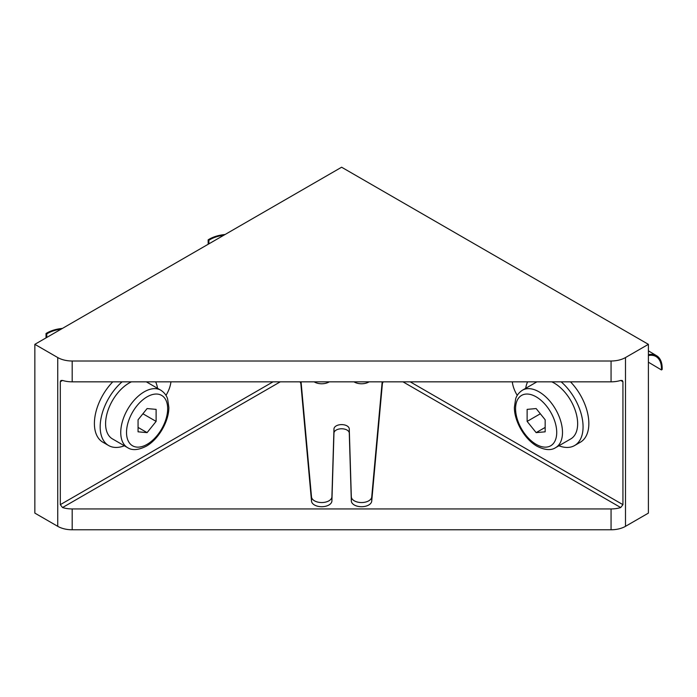 <?xml version="1.0" encoding="UTF-8"?>
<svg xmlns="http://www.w3.org/2000/svg" width="697" height="697" viewBox="0 0 697 697"><rect width="100%" height="100%" fill="white"/><g stroke="black" fill="none" stroke-linecap="round" stroke-linejoin="round"><path stroke-width="1.05" d="M62.538 380.44L60.935 380.501L60.308 381.721L62.538 380.44A20.413 11.788 0 0 0 72.183 381.834L611.06 381.834A20.413 11.788 0 0 0 620.705 380.44L622.935 381.721L622.308 380.501L620.705 380.44M273.05 381.834L60.308 504.663L60.308 381.721M170.939 381.834A21.694 12.52 -60 0 1 165.982 395.373M60.308 504.663L62.538 507.547L280.272 381.834M402.971 381.834L620.705 507.547L622.935 504.663L410.193 381.834M620.705 507.547A20.413 11.788 180 0 1 611.06 508.941L72.183 508.941A20.413 11.788 180 0 1 62.538 507.547M383.298 381.834A10.211 5.89 0 0 0 382.357 384.012L371.728 501.134A10.211 5.89 180 0 1 361.351 506.719A10.211 5.89 180 0 1 351.323 500.925L349.275 433.116A7.658 4.417 0 0 0 341.617 428.768A7.658 4.417 0 0 0 333.968 433.116L331.911 500.925A10.211 5.89 180 0 1 321.883 506.719A10.211 5.89 180 0 1 311.515 501.134L300.886 384.012A10.211 5.89 0 0 0 299.945 381.834M611.06 529.781A20.413 11.788 0 0 0 625.497 526.331L648.393 513.114L648.393 344.335L625.497 357.552A20.413 11.788 180 0 1 611.06 361.002L72.183 361.002A20.413 11.788 180 0 1 57.746 357.552L34.85 344.335L34.85 513.114L57.746 526.331A20.413 11.788 0 0 0 72.183 529.781L611.06 529.781L611.06 508.941M622.935 381.721L622.935 504.663M517.252 395.373A21.694 12.52 60 0 1 512.304 381.834M382.174 381.834L371.728 496.961A10.211 5.89 180 0 1 361.351 502.546A10.211 5.89 180 0 1 351.323 496.761L349.275 428.943A7.658 4.417 0 0 0 341.617 424.604A7.658 4.417 0 0 0 333.968 428.943L331.911 496.761A10.211 5.89 180 0 1 321.883 502.546A10.211 5.89 180 0 1 311.515 496.961L301.06 381.834M329.28 381.834A10.211 5.89 180 0 1 314.138 381.834M369.105 381.834A10.211 5.89 180 0 1 353.963 381.834M34.85 344.335L341.617 167.219L648.393 344.335M551.78 381.834A33.177 19.15 60 0 1 575.373 410.76A33.177 19.15 60 0 1 570.782 438.91L555.622 447.657A33.177 19.15 -120 0 0 555.622 409.348A33.177 19.15 -120 0 0 522.445 390.198C517.139 393.692 515.98 397.909 515.658 398.832L514.386 407.353C514.238 421.049 524.458 439.162 536.995 446.219C544.888 450.175 551.1 450.663 555.622 447.657M545.167 419.786L545.167 431.818L536.15 432.628L527.124 421.397L527.124 409.374L536.15 408.564L545.167 419.786M536.15 432.628L545.167 427.418M540.341 413.774L527.124 421.397M127.621 447.657C132.142 450.663 138.355 450.175 146.248 446.219C158.785 439.162 168.996 421.049 168.857 407.353L167.585 398.832C167.263 397.909 166.104 393.692 160.789 390.198A33.177 19.15 120 0 0 135.227 399.085A33.177 19.15 120 0 0 120.747 432.471A33.177 19.15 120 0 0 127.621 447.657L112.461 438.91A33.177 19.15 -60 0 1 105.587 423.724A33.177 19.15 -60 0 1 131.463 381.834M156.111 409.374L156.111 421.397L147.093 432.628L138.067 431.818L138.067 419.786L147.093 408.564L156.111 409.374M142.902 413.774L156.111 421.397M147.093 432.628L138.067 427.418M61.153 329.141A27.427 15.839 0 0 0 46.76 333.915L46.76 337.453M46.76 333.915L46.037 333.497L46.037 337.871M46.037 333.497A28.446 16.423 180 0 1 62.434 328.409M223.789 235.246A27.427 16.066 -0.7 0 0 208.856 240.282L208.9 243.845M208.856 240.282L208.133 239.864L208.185 244.255M208.133 239.864A28.446 16.667 179.3 0 1 225.079 234.506M648.393 354.686A28.446 16.188 -59.3 0 1 656.591 355.714A28.446 16.188 -59.3 0 1 662.15 369.515L661.427 369.933A27.427 15.604 120.7 0 0 656.077 356.585A27.427 15.604 120.7 0 0 648.393 355.548M648.393 362.187L661.427 369.933M561.155 381.834A40.835 23.576 60 0 1 583.067 426.843A40.835 23.576 60 0 1 574.607 445.54A40.835 23.576 60 0 1 558.881 445.775M525.704 388.316A40.835 23.576 60 0 1 527.603 381.834M570.46 381.834A40.835 23.576 60 0 1 588.843 423.515A40.835 23.576 60 0 1 580.383 442.203L574.607 445.54M124.362 445.775A40.835 23.576 -60 0 1 108.627 445.54A40.835 23.576 -60 0 1 101.231 417.311A40.835 23.576 -60 0 1 122.088 381.834M155.64 381.834A40.835 23.576 -60 0 1 157.539 388.316M108.627 445.54L102.86 442.203A40.835 23.576 -60 0 1 112.783 381.834M625.497 526.331L625.497 357.552M611.06 361.002L611.06 381.834M72.183 508.941L72.183 529.781M72.183 381.834L72.183 361.002M57.746 357.552L57.746 526.331M349.275 433.116L349.275 428.943M351.323 500.925L351.323 496.761M333.968 433.116L333.968 428.943M331.911 500.925L331.911 496.761M311.515 501.134L311.515 496.961M300.886 384.012L300.886 381.834M382.357 384.012L382.357 381.834M371.728 501.134L371.728 496.961M536.15 444.346A29.091 16.798 60 0 1 518.333 398.431A29.091 16.798 60 0 1 553.967 419.002A29.091 16.798 60 0 1 536.15 444.346M147.093 444.346A29.091 16.798 -60 0 1 129.276 419.002A29.091 16.798 -60 0 1 164.91 398.431A29.091 16.798 -60 0 1 147.093 444.346M522.445 390.198L536.925 381.834M160.789 390.198L146.318 381.834M656.591 355.714L648.393 350.835"/></g></svg>
